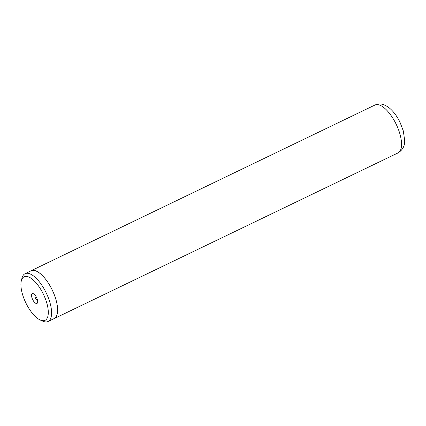 <?xml version="1.0" encoding="UTF-8"?>
<svg xmlns="http://www.w3.org/2000/svg" width="426" height="426" viewBox="0 0 426 426"><rect width="100%" height="100%" fill="white"/><g stroke="black" fill="none" stroke-linecap="round" stroke-linejoin="round"><path stroke-width="0.64" d="M25.31 276.421A24.16 9.787 -115.7 0 0 21.3 280.92A24.16 9.787 -115.7 0 0 25.794 302.795A24.16 9.787 -115.7 0 0 40.108 319.942A24.16 9.787 -115.7 0 0 43.91 320.671A24.16 9.787 -115.7 0 0 44.671 297.06A24.16 9.787 -115.7 0 0 25.31 276.421M40.108 319.942L42.589 321.097A26.524 10.746 -115.7 0 0 46.769 321.902A26.524 10.746 -115.7 0 0 48.074 321.502A26.524 10.746 -115.7 0 0 46.945 294.451A26.524 10.746 -115.7 0 0 26.348 273.316A26.524 10.746 -115.7 0 0 25.043 273.71A26.524 10.746 -115.7 0 0 21.944 278.253L21.3 280.92M36.7 303.52A5.431 2.199 -115.7 0 0 37.6 302.508A5.431 2.199 -115.7 0 0 36.593 297.593A5.431 2.199 -115.7 0 0 33.377 293.738A5.431 2.199 -115.7 0 0 32.52 293.573A5.431 2.199 -115.7 0 0 32.349 298.882A5.431 2.199 -115.7 0 0 36.7 303.52M48.074 321.502L54.081 318.611A26.524 10.746 -115.7 0 0 52.946 291.56A26.524 10.746 -115.7 0 0 32.349 270.425A26.524 10.746 -115.7 0 0 31.045 270.819L25.043 273.71M53.495 318.893A26.572 10.767 -115.7 0 0 54.097 318.653A26.572 10.767 -115.7 0 0 52.968 291.554A26.572 10.767 -115.7 0 0 32.333 270.377A26.572 10.767 -115.7 0 0 31.023 270.776A26.572 10.767 -115.7 0 0 30.464 271.101M35.033 295.133A3.019 1.225 -115.7 0 0 35.496 298.12A3.019 1.225 -115.7 0 0 37.547 300.346M376.27 104.631A26.572 10.767 -115.7 0 0 374.96 105.03L377.995 104.098C380.993 103.433 384.603 104.583 388.826 107.549C393.257 111.117 397.005 116.069 400.067 122.406L403.315 130.936L404.7 140.596C404.86 145.932 402.639 150.037 398.033 152.907A26.572 10.767 -115.7 0 0 396.904 125.808A26.572 10.767 -115.7 0 0 376.27 104.631M31.023 270.776L374.96 105.03M54.097 318.653L398.033 152.907"/></g></svg>
